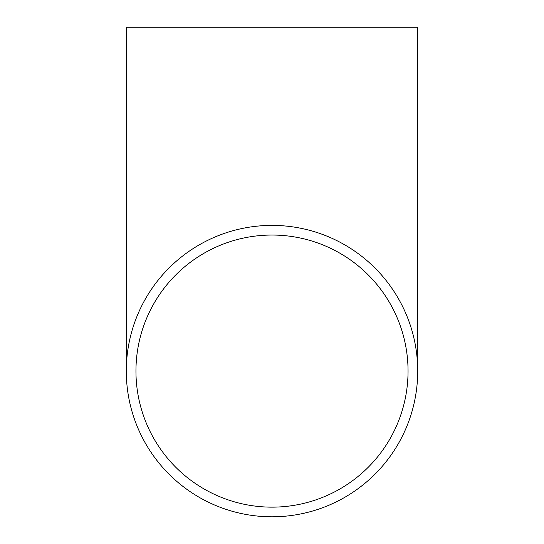 <?xml version="1.0" encoding="UTF-8"?>
<svg xmlns="http://www.w3.org/2000/svg" width="544" height="544" viewBox="0 0 544 544"><rect width="100%" height="100%" fill="white"/><g stroke="black" fill="none" stroke-linecap="round" stroke-linejoin="round"><path stroke-width="0.82" d="M272 235.049A136.048 136.048 0 0 0 135.952 371.096A136.048 136.048 0 0 0 272 507.144A136.048 136.048 0 0 0 408.048 371.096A136.048 136.048 0 0 0 272 235.049M272 516.8A145.704 145.704 0 0 0 417.704 371.096A145.704 145.704 0 0 0 272 225.393A145.704 145.704 0 0 0 126.296 371.096A145.704 145.704 0 0 0 272 516.8M417.704 371.096L417.704 27.2L126.296 27.2L126.296 371.096"/></g></svg>
